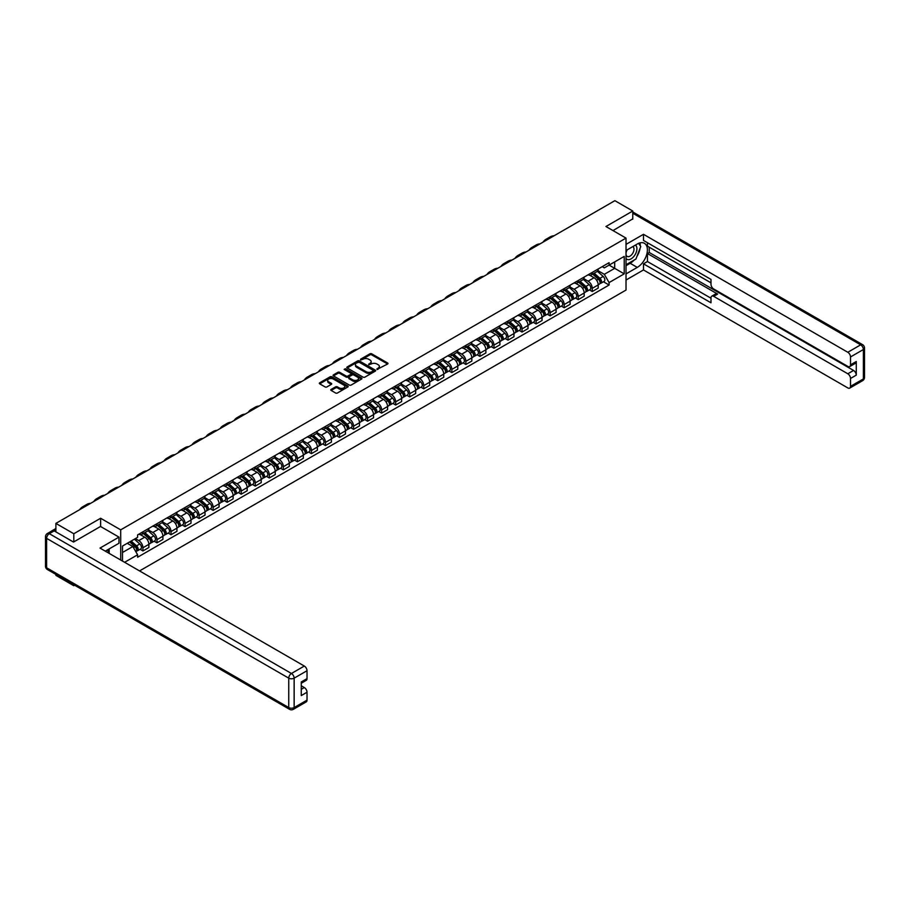 <?xml version="1.0" encoding="UTF-8"?>
<svg xmlns="http://www.w3.org/2000/svg" width="910" height="910" viewBox="0 0 910 910"><rect width="100%" height="100%" fill="white"/><g stroke="black" fill="none" stroke-linecap="round" stroke-linejoin="round"><path stroke-width="1.36" d="M376.99 369.437L387.614 364.011A1.251 0.717 0 0 0 387.614 362.999L371.701 353.808A1.251 0.717 0 0 0 369.938 353.808L360.553 359.234L360.553 359.95L362.999 359.245A4.004 2.309 0 0 1 368.664 359.245L369.983 360.007A4.004 2.309 0 0 1 371.155 361.645A4.004 2.309 0 0 1 369.983 363.272L368.766 364.694L371.223 363.989A4.004 2.309 0 0 1 376.876 363.989L378.196 364.751A4.004 2.309 0 0 1 379.368 366.389A4.004 2.309 0 0 1 378.196 368.015L376.99 369.437L376.99 368.721M331.149 389.412A1.251 0.717 0 0 0 331.149 390.435L335.619 393.018A1.251 0.717 0 0 0 337.382 393.018L347.802 386.989A1.251 0.717 0 0 0 347.802 385.976L331.9 376.797A1.251 0.717 0 0 0 330.137 376.797L319.706 382.814A1.251 0.717 0 0 0 319.706 383.827L325.098 386.943A1.251 0.717 0 0 0 326.872 386.943L331.331 384.361A1.251 0.717 0 0 0 331.331 383.349L328.658 381.802A3.344 1.934 0 0 1 327.68 380.437A3.344 1.934 0 0 1 329.738 378.651A3.344 1.934 0 0 1 333.378 379.072L343.855 385.123A3.344 1.934 0 0 1 344.833 386.488A3.344 1.934 0 0 1 342.774 388.263A3.344 1.934 0 0 1 339.123 387.853L337.382 386.841A1.251 0.717 0 0 0 335.619 386.841L331.149 389.412L331.149 390.435M120.7 529.847L100.623 518.256L73.801 533.738L55.885 523.398L614.864 200.678L632.768 211.018L605.946 226.51L626.023 238.101L120.7 529.847L120.7 560.037M363.09 377.149A1.251 0.717 0 0 0 364.864 377.149L375.284 371.132A1.251 0.717 0 0 0 375.284 370.108L359.382 360.929A1.251 0.717 0 0 0 357.619 360.929L347.188 366.946A1.251 0.717 0 0 0 347.188 367.97L363.09 377.149M344.492 369.619L361.532 379.072L351.123 385.078A1.251 0.717 0 0 1 349.349 385.078L333.447 375.898L337.917 373.339L337.917 372.304L333.447 374.875A1.251 0.717 0 0 0 333.447 375.898L333.447 374.875M337.917 373.339A1.251 0.717 0 0 1 339.68 373.339L339.68 372.304A1.251 0.717 0 0 0 337.917 372.304M339.68 372.304L346.13 376.023A1.251 0.717 0 0 0 347.893 376.023L350.851 374.317A1.251 0.717 0 0 0 350.851 373.293L344.139 369.426L345.379 368.709L361.543 378.037A1.251 0.717 0 0 1 361.543 379.06L361.543 378.037M73.801 584.766L73.801 585.71L55.885 575.37L55.885 574.426M139.56 570.923L626.023 290.062L626.023 238.101M73.801 585.71L74.62 585.232M73.801 533.738L73.801 541.894M55.885 523.398L55.885 531.872M52.177 530.746A2.548 1.467 -120 0 0 51.825 530.86A2.548 1.467 -120 0 0 51.551 531.11M632.768 219.185L632.768 211.018M592.262 272.397A5.858 3.378 60 0 1 591.056 275.025L596.994 271.589A5.858 3.378 -120 0 0 598.211 268.962M583.833 278.699L588.122 281.179A5.858 3.378 60 0 1 592.262 288.345L598.211 284.921A5.858 3.378 -120 0 0 594.071 277.743L589.816 275.298M598.211 284.921L598.211 288.095L592.262 291.518L589.418 289.88M591.056 275.025A5.858 3.378 60 0 1 588.167 274.763M592.262 288.345L592.262 291.518M578.225 280.507A5.858 3.378 60 0 1 577.008 283.135L582.957 279.7A5.858 3.378 -120 0 0 584.163 277.072M575.382 297.979L578.225 299.629L584.163 296.194L584.163 293.031A5.858 3.378 -120 0 0 580.023 285.854L575.768 283.397M577.008 283.135A5.858 3.378 60 0 1 574.13 282.862M569.797 286.809L574.085 289.289A5.858 3.378 60 0 1 578.225 296.455L578.225 299.629M564.189 288.606A5.858 3.378 60 0 1 562.971 291.234L568.909 287.81A5.858 3.378 -120 0 0 570.126 285.183M561.333 306.09L564.189 307.728L570.126 304.304L570.126 301.13A5.858 3.378 -120 0 0 565.986 293.964L561.732 291.507M562.971 291.234A5.858 3.378 60 0 1 560.094 290.973M555.748 294.92L560.048 297.388A5.858 3.378 60 0 1 564.189 304.566L564.189 307.728M550.14 296.717A5.858 3.378 60 0 1 548.935 299.345L554.872 295.909A5.858 3.378 -120 0 0 556.078 293.282M547.297 314.2L550.14 315.838L556.078 312.414L556.078 309.241A5.858 3.378 -120 0 0 551.938 302.075L547.695 299.617M548.935 299.345A5.858 3.378 60 0 1 546.045 299.083M541.712 303.019L546 305.498A5.858 3.378 60 0 1 550.14 312.676L550.14 315.838M536.104 304.827A5.858 3.378 60 0 1 534.887 307.455L540.824 304.02A5.858 3.378 -120 0 0 542.041 301.392M533.249 322.299L536.104 323.949L542.041 320.513L542.041 317.351A5.858 3.378 -120 0 0 537.901 310.173L533.647 307.716M534.887 307.455A5.858 3.378 60 0 1 532.009 307.182M527.663 311.129L531.963 313.609A5.858 3.378 60 0 1 536.104 320.775L536.104 323.949M522.056 312.926A5.858 3.378 60 0 1 520.85 315.554L526.788 312.13A5.858 3.378 -120 0 0 527.993 309.502M519.212 330.41L522.056 332.059L528.005 328.624L528.005 325.45A5.858 3.378 -120 0 0 523.864 318.284L519.61 315.827M520.85 315.554A5.858 3.378 60 0 1 517.961 315.292M513.627 319.239L517.915 321.708A5.858 3.378 60 0 1 522.056 328.885L522.056 332.059M508.019 321.037A5.858 3.378 60 0 1 506.802 323.664L512.74 320.24A5.858 3.378 -120 0 0 513.957 317.613M505.164 338.52L508.019 340.158L513.957 336.734L513.957 333.56A5.858 3.378 -120 0 0 509.816 326.394L505.562 323.937M506.802 323.664A5.858 3.378 60 0 1 503.924 323.403M499.59 327.338L503.878 329.818A5.858 3.378 60 0 1 508.019 336.996L508.019 340.158M493.971 329.147A5.858 3.378 60 0 1 492.765 331.775L498.703 328.339A5.858 3.378 -120 0 0 499.92 325.712M491.127 346.619L493.971 348.268L499.92 344.833L499.92 341.671A5.858 3.378 -120 0 0 495.779 334.493L491.525 332.036M492.765 331.775A5.858 3.378 60 0 1 489.876 331.513M485.542 335.449L489.83 337.928A5.858 3.378 60 0 1 493.971 345.095L493.971 348.268M479.934 337.246A5.858 3.378 60 0 1 478.717 339.885L484.666 336.45A5.858 3.378 -120 0 0 485.872 333.822M477.09 354.729L479.934 356.379L485.872 352.943L485.872 349.77A5.858 3.378 -120 0 0 481.731 342.604L477.477 340.147M478.717 339.885A5.858 3.378 60 0 1 475.839 339.612M471.505 343.559L475.793 346.039A5.858 3.378 60 0 1 479.934 353.205L479.934 356.379M465.886 345.356A5.858 3.378 60 0 1 464.68 347.984L470.618 344.56A5.858 3.378 -120 0 0 471.835 341.933M463.042 362.84L465.886 364.478L471.835 361.054L471.835 357.88A5.858 3.378 -120 0 0 467.695 350.714L463.44 348.257M464.68 347.984A5.858 3.378 60 0 1 461.791 347.722M457.457 351.658L461.745 354.138A5.858 3.378 60 0 1 465.886 361.315L465.886 364.478M451.849 353.467A5.858 3.378 60 0 1 450.632 356.094L456.581 352.659A5.858 3.378 -120 0 0 457.787 350.031M449.005 370.95L451.849 372.588L457.787 369.164L457.787 365.991A5.858 3.378 -120 0 0 453.646 358.813L449.392 356.367M450.632 356.094A5.858 3.378 60 0 1 447.754 355.833M443.42 359.768L447.709 362.248A5.858 3.378 60 0 1 451.849 369.414L451.849 372.588M437.812 361.577A5.858 3.378 60 0 1 436.595 364.205L442.533 360.769A5.858 3.378 -120 0 0 443.75 358.142M434.957 379.049L437.812 380.698L443.75 377.263L443.75 374.101A5.858 3.378 -120 0 0 439.61 366.923L435.355 364.466M436.595 364.205A5.858 3.378 60 0 1 433.717 363.932M429.372 367.879L433.672 370.359A5.858 3.378 60 0 1 437.812 377.525L437.812 380.698M423.764 369.676A5.858 3.378 60 0 1 422.558 372.304L428.496 368.88A5.858 3.378 -120 0 0 429.702 366.252M420.921 387.159L423.764 388.798L429.702 385.374L429.702 382.2A5.858 3.378 -120 0 0 425.561 375.034L421.319 372.577M422.558 372.304A5.858 3.378 60 0 1 419.669 372.042M415.335 375.989L419.624 378.458A5.858 3.378 60 0 1 423.764 385.635L423.764 388.798M409.727 377.786A5.858 3.378 60 0 1 408.51 380.414L414.448 376.979A5.858 3.378 -120 0 0 415.665 374.351M406.872 395.27L409.727 396.908L415.665 393.484L415.665 390.31A5.858 3.378 -120 0 0 411.525 383.133L407.271 380.687M408.51 380.414A5.858 3.378 60 0 1 405.632 380.152M401.299 384.088L405.587 386.568A5.858 3.378 60 0 1 409.727 393.734L409.727 396.908M395.679 385.897A5.858 3.378 60 0 1 394.474 388.524L400.411 385.089A5.858 3.378 -120 0 0 401.628 382.462M392.836 403.369L395.679 405.018L401.628 401.583L401.628 398.421A5.858 3.378 -120 0 0 397.488 391.243L393.234 388.786M394.474 388.524A5.858 3.378 60 0 1 391.584 388.251M387.25 392.199L391.539 394.678A5.858 3.378 60 0 1 395.679 401.845L395.679 405.018M381.643 393.996A5.858 3.378 60 0 1 380.425 396.623L386.363 393.2A5.858 3.378 -120 0 0 387.58 390.572M378.787 411.479L381.643 413.129L387.58 409.693L387.58 406.52A5.858 3.378 -120 0 0 383.44 399.353L379.186 396.897M380.425 396.623A5.858 3.378 60 0 1 377.548 396.362M373.214 400.309L377.502 402.777A5.858 3.378 60 0 1 381.643 409.955L381.643 413.129M367.595 402.106A5.858 3.378 60 0 1 366.389 404.734L372.326 401.31A5.858 3.378 -120 0 0 373.544 398.671M364.751 419.59L367.595 421.228L373.544 417.804L373.544 414.63A5.858 3.378 -120 0 0 369.403 407.464L365.149 405.007M366.389 404.734A5.858 3.378 60 0 1 363.5 404.472M359.166 408.408L363.454 410.888A5.858 3.378 60 0 1 367.595 418.065L367.595 421.228M353.558 410.217A5.858 3.378 60 0 1 352.341 412.844L358.29 409.409A5.858 3.378 -120 0 0 359.495 406.781M350.714 427.689L353.558 429.338L359.495 425.903L359.495 422.74A5.858 3.378 -120 0 0 355.355 415.563L351.101 413.106M352.341 412.844A5.858 3.378 60 0 1 349.463 412.583M345.129 416.518L349.417 418.998A5.858 3.378 60 0 1 353.558 426.164L353.558 429.338M339.51 418.316A5.858 3.378 60 0 1 338.304 420.943L344.242 417.519A5.858 3.378 -120 0 0 345.459 414.892M336.666 435.799L339.521 437.448L345.459 434.013L345.459 430.839A5.858 3.378 -120 0 0 341.318 423.673L337.064 421.216M338.304 420.943A5.858 3.378 60 0 1 335.415 420.682M331.081 424.629L335.38 427.108A5.858 3.378 60 0 1 339.521 434.275L339.521 437.448M325.473 426.426A5.858 3.378 60 0 1 324.256 429.054L330.205 425.63A5.858 3.378 -120 0 0 331.411 423.002M322.629 443.909L325.473 445.547L331.411 442.123L331.411 438.95A5.858 3.378 -120 0 0 327.27 431.784L323.027 429.327M324.256 429.054A5.858 3.378 60 0 1 321.378 428.792M317.044 432.728L321.332 435.207A5.858 3.378 60 0 1 325.473 442.385L325.473 445.547M311.436 434.536A5.858 3.378 60 0 1 310.219 437.164L316.157 433.729A5.858 3.378 -120 0 0 317.374 431.101M308.581 452.008L311.436 453.658L317.374 450.234L317.374 447.06A5.858 3.378 -120 0 0 313.233 439.883L308.979 437.437M310.219 437.164A5.858 3.378 60 0 1 307.341 436.902M302.996 440.838L307.296 443.318A5.858 3.378 60 0 1 311.436 450.484L311.436 453.658M297.388 442.647A5.858 3.378 60 0 1 296.182 445.274L302.12 441.839A5.858 3.378 -120 0 0 303.326 439.212M294.544 460.119L297.388 461.768L303.326 458.333L303.326 455.171A5.858 3.378 -120 0 0 299.185 447.993L294.942 445.536M296.182 445.274A5.858 3.378 60 0 1 293.293 445.001M288.959 448.948L293.248 451.428A5.858 3.378 60 0 1 297.388 458.594L297.388 461.768M283.351 450.746A5.858 3.378 60 0 1 282.134 453.373L288.072 449.95A5.858 3.378 -120 0 0 289.289 447.322M280.496 468.229L283.351 469.867L289.289 466.443L289.289 463.27A5.858 3.378 -120 0 0 285.149 456.103L280.894 453.646M282.134 453.373A5.858 3.378 60 0 1 279.256 453.112M274.922 457.059L279.211 459.527A5.858 3.378 60 0 1 283.351 466.705L283.351 469.867M269.303 458.856A5.858 3.378 60 0 1 268.097 461.484L274.035 458.048A5.858 3.378 -120 0 0 275.252 455.421M266.459 476.339L269.303 477.977L275.252 474.554L275.252 471.38A5.858 3.378 -120 0 0 271.112 464.202L266.857 461.757M268.097 461.484A5.858 3.378 60 0 1 265.208 461.222M260.874 465.158L265.163 467.638A5.858 3.378 60 0 1 269.303 474.804L269.303 477.977M255.266 466.966A5.858 3.378 60 0 1 254.049 469.594L259.998 466.159A5.858 3.378 -120 0 0 261.204 463.531M252.411 484.438L255.266 486.088L261.204 482.653L261.204 479.49A5.858 3.378 -120 0 0 257.064 472.313L252.809 469.856M254.049 469.594A5.858 3.378 60 0 1 251.171 469.321M246.837 473.268L251.126 475.748A5.858 3.378 60 0 1 255.266 482.914L255.266 486.088M241.218 475.065A5.858 3.378 60 0 1 240.012 477.693L245.95 474.269A5.858 3.378 -120 0 0 247.167 471.642M238.374 492.549L241.218 494.198L247.167 490.763L247.167 487.589A5.858 3.378 -120 0 0 243.027 480.423L238.773 477.966M240.012 477.693A5.858 3.378 60 0 1 237.123 477.432M232.789 481.379L237.078 483.847A5.858 3.378 60 0 1 241.218 491.025L241.218 494.198M227.181 483.176A5.858 3.378 60 0 1 225.964 485.803L231.913 482.38A5.858 3.378 -120 0 0 233.119 479.741M224.338 500.659L227.181 502.297L233.119 498.873L233.119 495.7A5.858 3.378 -120 0 0 228.979 488.534L224.725 486.076M225.964 485.803A5.858 3.378 60 0 1 223.087 485.542M218.753 489.478L223.041 491.957A5.858 3.378 60 0 1 227.181 499.135L227.181 502.297M213.145 491.286A5.858 3.378 60 0 1 211.928 493.914L217.865 490.479A5.858 3.378 -120 0 0 219.082 487.851M210.29 508.758L213.145 510.408L219.082 506.972L219.082 503.81A5.858 3.378 -120 0 0 214.942 496.632L210.688 494.175M211.928 493.914A5.858 3.378 60 0 1 209.05 493.652M204.704 497.588L209.004 500.068A5.858 3.378 60 0 1 213.145 507.234L213.145 510.408M199.097 499.385A5.858 3.378 60 0 1 197.88 502.013L203.829 498.589A5.858 3.378 -120 0 0 205.034 495.961M196.253 516.869L199.097 518.518L205.034 515.083L205.034 511.909A5.858 3.378 -120 0 0 200.894 504.743L196.651 502.286M197.88 502.013A5.858 3.378 60 0 1 195.002 501.751M190.668 505.698L194.956 508.167A5.858 3.378 60 0 1 199.097 515.344L199.097 518.518M185.06 507.496A5.858 3.378 60 0 1 183.843 510.123L189.78 506.699A5.858 3.378 -120 0 0 190.998 504.072M182.205 524.979L185.06 526.617L190.998 523.193L190.998 520.019A5.858 3.378 -120 0 0 186.857 512.853L182.603 510.396M183.843 510.123A5.858 3.378 60 0 1 180.965 509.862M176.62 513.797L180.919 516.277A5.858 3.378 60 0 1 185.06 523.455L185.06 526.617M171.012 515.606A5.858 3.378 60 0 1 169.806 518.234L175.744 514.798A5.858 3.378 -120 0 0 176.95 512.171M168.168 533.078L171.012 534.727L176.95 531.303L176.95 528.13A5.858 3.378 -120 0 0 172.809 520.952L168.566 518.507M169.806 518.234A5.858 3.378 60 0 1 166.917 517.972M162.583 521.908L166.871 524.387A5.858 3.378 60 0 1 171.012 531.554L171.012 534.727M156.975 523.705A5.858 3.378 60 0 1 155.758 526.344L161.696 522.909A5.858 3.378 -120 0 0 162.913 520.281M154.12 541.188L156.975 542.838L162.913 539.402L162.913 536.24A5.858 3.378 -120 0 0 158.772 529.063L154.518 526.606M155.758 526.344A5.858 3.378 60 0 1 152.88 526.071M148.546 530.018L152.835 532.498A5.858 3.378 60 0 1 156.975 539.664L156.975 542.838M142.927 531.815A5.858 3.378 60 0 1 141.721 534.443L147.659 531.019A5.858 3.378 -120 0 0 148.876 528.391M140.083 549.299L142.927 550.937L148.876 547.513L148.876 544.339A5.858 3.378 -120 0 0 144.736 537.173L140.481 534.716M141.721 534.443A5.858 3.378 60 0 1 138.832 534.181M135.374 538.629L138.786 540.597A5.858 3.378 60 0 1 142.927 547.774L142.927 550.937M602.215 266.653L604.331 267.87L624.226 256.392L614.682 261.898L614.682 268.348L604.331 274.32L597.881 270.589M122.497 561.072L122.497 546.057L137.615 537.321L137.615 534.887L609.097 262.683L609.097 265.117L624.226 273.853L609.097 282.578L604.331 274.32M624.226 256.392L624.226 273.853M122.497 552.495L132.849 546.523L137.615 554.793L137.615 557.227L609.097 285.023L609.097 282.578M137.615 554.793L124.613 562.3M100.623 518.256L100.623 526.515M132.849 546.523L127.263 543.304M603.455 281.77L609.097 285.023M377.332 369.562L378.196 369.062A4.004 2.309 0 0 0 379.368 367.424L379.368 366.389M371.155 361.645L371.155 362.68A4.004 2.309 0 0 1 369.983 364.318L369.119 364.808M387.614 362.999L387.614 364.011L371.701 354.854A1.251 0.717 0 0 0 369.938 354.854L360.906 360.064M375.273 371.143L359.382 361.964A1.251 0.717 0 0 0 357.619 361.964L347.211 367.981M373.077 370.973L373.077 370.268L359.12 362.203L356.595 362.942A4.004 2.309 0 0 0 355.423 364.58A4.004 2.309 0 0 0 356.595 366.207L366.138 371.712A4.004 2.309 0 0 0 371.792 371.712L373.077 370.973L373.077 372.019L373.077 371.303M355.423 364.58L355.423 365.615A4.004 2.309 0 0 0 356.595 367.242L356.595 366.207M373.077 372.019L371.792 372.759A4.004 2.309 0 0 1 366.138 372.759L356.595 367.242M339.68 373.339L346.13 377.07A1.251 0.717 0 0 0 347.893 377.07L350.851 375.352A1.251 0.717 0 0 0 351.226 374.852L351.226 373.805M352.818 379.891A3.344 1.934 0 0 0 356.458 380.312A3.344 1.934 0 0 0 358.529 378.526A3.344 1.934 0 0 0 357.55 377.161L353.865 375.034A1.251 0.717 0 0 0 352.09 375.034L349.133 376.74A1.251 0.717 0 0 0 349.133 377.764L352.818 379.891L352.818 380.926A3.344 1.934 0 0 0 356.458 381.347A3.344 1.934 0 0 0 358.529 379.561L358.529 378.526M348.769 377.252L348.769 378.287A1.251 0.717 0 0 0 349.133 378.799L349.133 377.764M352.818 380.926L349.133 378.799M344.833 386.488L344.833 387.524A3.344 1.934 0 0 1 342.774 389.309A3.344 1.934 0 0 1 339.123 388.888L337.382 387.876A1.251 0.717 0 0 0 335.619 387.876L331.172 390.447M327.68 380.437L327.68 381.483A3.344 1.934 0 0 0 328.658 382.848L328.658 381.802M331.308 384.373L328.658 382.848M347.802 385.976L347.802 386.989L331.9 377.832A1.251 0.717 0 0 0 330.137 377.832L319.728 383.838M592.672 274.092L598.393 279.199A3.185 1.843 60 0 1 599.394 284.113L598.211 284.796M592.819 274.228L595.515 275.775M593.252 273.751L599.622 279.438A1.524 0.887 60 0 1 600.099 281.804A1.524 0.887 60 0 1 599.963 281.85M594.207 273.205L599.929 278.312A3.185 1.843 60 0 1 600.93 283.238A3.185 1.843 60 0 1 599.963 283.34M597.392 271.294L603.171 276.435A3.185 1.843 60 0 1 604.16 281.361L600.93 283.238M554.076 235.77A24.57 14.185 -120 0 0 550.14 236.907L546 239.296A24.57 14.185 -120 0 0 543.054 242.14M549.936 238.158A24.57 14.185 -120 0 0 546 239.296M578.635 282.191L584.356 287.298A3.185 1.843 60 0 1 585.357 292.224L584.163 292.906M578.783 282.327L581.479 283.886M579.204 281.861L585.574 287.549A1.524 0.887 60 0 1 586.051 289.903A1.524 0.887 60 0 1 585.915 289.96M580.159 281.315L585.881 286.423A3.185 1.843 60 0 1 586.882 291.337A3.185 1.843 60 0 1 585.926 291.439M583.356 279.393L589.123 284.546A3.185 1.843 60 0 1 590.124 289.471L586.882 291.337M564.587 290.301L570.308 295.409A3.185 1.843 60 0 1 571.309 300.334L570.126 301.017M564.746 290.438L567.43 291.996M565.167 289.971L571.537 295.648A1.524 0.887 60 0 1 572.015 298.014A1.524 0.887 60 0 1 571.878 298.071M566.122 289.414L571.844 294.522A3.185 1.843 60 0 1 572.845 299.447A3.185 1.843 60 0 1 571.878 299.549M569.307 287.503L575.086 292.656A3.185 1.843 60 0 1 576.087 297.57L572.845 299.447M626.023 250.512L637.273 244.017A14.321 8.27 120 0 1 644.428 243.311A14.321 8.27 120 0 1 646.623 254.789A14.321 8.27 120 0 1 637.273 267.404L626.023 273.899M626.023 280.03L643.484 269.952L643.484 263.82L710.994 302.791L710.994 297.911A3.822 2.207 -120 0 1 711.779 296.159A3.822 2.207 -120 0 1 713.69 296.353L847.813 373.783L853.569 370.461A3.822 2.207 60 0 1 856.276 375.136L856.276 361.52A3.822 2.207 60 0 1 855.48 363.272L849.724 366.593A3.822 2.207 -120 0 0 850.509 364.842L850.509 356.947A3.822 2.207 -120 0 0 847.813 352.272L860.678 344.833L632.768 213.258M649.24 247.19L649.24 252.491L647.442 253.526L647.442 261.534L643.484 263.82M647.442 242.72L647.442 246.155L710.994 282.839M849.724 366.593A3.822 2.207 -120 0 1 847.813 366.4L713.69 288.97A3.822 2.207 -120 0 1 710.994 284.295L710.994 279.415L643.484 240.433L643.484 234.302L847.813 352.272M626.023 244.38L643.484 234.302M643.484 269.952L847.813 387.922A3.822 2.207 -120 0 0 849.724 388.104A3.822 2.207 -120 0 0 850.509 386.363L850.509 378.458A3.822 2.207 -120 0 0 847.813 373.783M632.768 218.866L613.01 230.583M647.442 253.526L717.649 294.066L713.69 296.353M649.24 252.491L853.569 370.461M647.442 261.534L710.994 298.218M711.779 296.159L715.749 293.873A3.822 2.207 60 0 1 717.649 294.066M626.023 265.697L630.164 263.297A14.321 8.27 120 0 0 634.134 260.078M636.977 256.324A14.321 8.27 120 0 0 640.06 248.385M640.287 245.814A14.321 8.27 120 0 0 639.935 242.89M54.179 530.883L49.322 533.692A3.822 2.207 -120 0 0 47.411 533.499L52.268 530.689A3.822 2.207 60 0 1 54.179 530.883L73.528 542.053L100.532 526.469L118.982 537.116L118.982 543.247L106.208 550.63A14.321 8.27 120 0 0 105.344 551.176M118.982 537.116L99.998 548.082L304.315 666.052A3.822 2.207 60 0 1 307.023 670.727L307.023 678.621A3.822 2.207 60 0 1 306.226 680.373L301.255 683.239M109.177 552.359L109.177 548.912M301.255 689.336L304.315 687.562A3.822 2.207 60 0 1 307.023 692.237L307.023 700.143A3.822 2.207 60 0 1 306.226 701.894L293.361 709.322A3.822 2.207 -120 0 0 294.146 707.57L307.023 700.143M307.023 678.621L301.255 681.954L301.255 695.57L307.023 692.237M304.315 687.562L301.255 685.799M626.023 258.463A8.27 4.777 120 0 0 632.598 257.757A8.27 4.777 120 0 0 636.909 248.749A8.27 4.777 120 0 0 635.408 245.097M626.717 250.113A8.27 4.777 120 0 0 626.023 251.604M626.023 254.379A5.665 3.276 120 0 0 627.161 256.415A5.665 3.276 120 0 0 631.529 254.902A5.665 3.276 120 0 0 633.997 249.203A5.665 3.276 120 0 0 632.825 246.61A5.665 3.276 120 0 0 632.814 246.599M627.183 249.852A5.665 3.276 120 0 0 626.023 253.242M638.57 243.368L640.777 246.519L635.919 259.043L626.205 264.651M107.448 549.913L109.53 553.587M540.039 243.88A24.57 14.185 -120 0 0 536.104 245.017L531.963 247.406A24.57 14.185 -120 0 0 529.017 250.239M535.899 246.269A24.57 14.185 -120 0 0 531.963 247.406M525.991 251.99A24.57 14.185 -120 0 0 522.056 253.117L517.915 255.505A24.57 14.185 -120 0 0 514.969 258.349M521.851 254.379A24.57 14.185 -120 0 0 517.915 255.505M550.55 298.412L556.272 303.519A3.185 1.843 60 0 1 557.273 308.433L556.078 309.127M550.698 298.548L553.394 300.095M551.13 298.082L557.489 303.758A1.524 0.887 60 0 1 557.966 306.124A1.524 0.887 60 0 1 557.83 306.181M552.074 297.524L557.796 302.632A3.185 1.843 60 0 1 558.797 307.557A3.185 1.843 60 0 1 557.841 307.66M555.271 295.613L561.038 300.766A3.185 1.843 60 0 1 562.039 305.68L558.797 307.557M536.502 306.522L542.223 311.618A3.185 1.843 60 0 1 543.225 316.543L542.041 317.226M536.661 306.647L539.346 308.206M537.082 306.181L543.452 311.868A1.524 0.887 60 0 1 543.93 314.223A1.524 0.887 60 0 1 543.793 314.28M538.038 305.635L543.759 310.742A3.185 1.843 60 0 1 544.76 315.656A3.185 1.843 60 0 1 543.793 315.759M541.222 303.712L547.001 308.865A3.185 1.843 60 0 1 548.002 313.791L544.76 315.656M522.465 314.621L528.187 319.728A3.185 1.843 60 0 1 529.188 324.654L527.993 325.336M522.613 314.758L525.309 316.316M523.045 314.291L529.404 319.967A1.524 0.887 60 0 1 529.893 322.333A1.524 0.887 60 0 1 529.745 322.39M523.989 313.745L529.711 318.841A3.185 1.843 60 0 1 530.712 323.767A3.185 1.843 60 0 1 529.756 323.869M527.186 311.823L532.953 316.976A3.185 1.843 60 0 1 533.954 321.901L530.712 323.767M511.955 260.089A24.57 14.185 -120 0 0 508.019 261.227L503.878 263.616A24.57 14.185 -120 0 0 500.932 266.459M507.814 262.478A24.57 14.185 -120 0 0 503.878 263.616M497.918 268.2A24.57 14.185 -120 0 0 493.982 269.337L489.842 271.726A24.57 14.185 -120 0 0 486.884 274.57M493.777 270.589A24.57 14.185 -120 0 0 489.842 271.726M483.87 276.31A24.57 14.185 -120 0 0 479.934 277.436L475.793 279.836A24.57 14.185 -120 0 0 472.847 282.669M479.729 278.699A24.57 14.185 -120 0 0 475.793 279.836M508.428 322.732L514.15 327.839A3.185 1.843 60 0 1 515.14 332.753L513.957 333.447M508.576 322.868L511.272 324.426M508.997 322.402L515.367 328.078A1.524 0.887 60 0 1 515.845 330.444A1.524 0.887 60 0 1 515.708 330.501M509.953 321.844L515.674 326.952A3.185 1.843 60 0 1 516.675 331.877A3.185 1.843 60 0 1 515.708 331.979M513.149 319.933L518.916 325.086A3.185 1.843 60 0 1 519.917 330L516.675 331.877M469.833 284.409A24.57 14.185 -120 0 0 465.897 285.547L461.757 287.935A24.57 14.185 -120 0 0 458.799 290.779M465.692 286.798A24.57 14.185 -120 0 0 461.757 287.935M494.38 330.842L500.102 335.938A3.185 1.843 60 0 1 501.103 340.863L499.92 341.546M494.528 330.978L497.224 332.525M494.96 330.501L501.33 336.188A1.524 0.887 60 0 1 501.808 338.543A1.524 0.887 60 0 1 501.66 338.6M495.916 329.955L501.637 335.062A3.185 1.843 60 0 1 502.627 339.976A3.185 1.843 60 0 1 501.672 340.078M499.101 328.044L504.868 333.185A3.185 1.843 60 0 1 505.869 338.111L502.627 339.976M455.785 292.519A24.57 14.185 -120 0 0 451.849 293.657L447.709 296.046A24.57 14.185 -120 0 0 444.762 298.889M451.644 294.908A24.57 14.185 -120 0 0 447.709 296.046M480.343 338.941L486.065 344.048A3.185 1.843 60 0 1 487.055 348.974L485.872 349.656M480.491 339.077L483.187 340.636M480.912 338.611L487.282 344.287A1.524 0.887 60 0 1 487.76 346.653A1.524 0.887 60 0 1 487.623 346.71M481.868 338.065L487.589 343.172A3.185 1.843 60 0 1 488.59 348.086A3.185 1.843 60 0 1 487.623 348.189M485.064 336.143L490.831 341.296A3.185 1.843 60 0 1 491.832 346.221L488.59 348.086M441.748 300.63A24.57 14.185 -120 0 0 437.812 301.756L433.672 304.156A24.57 14.185 -120 0 0 430.714 306.988M437.608 303.019A24.57 14.185 -120 0 0 433.672 304.156M466.295 347.051L472.017 352.159A3.185 1.843 60 0 1 473.018 357.084L471.835 357.766M466.443 347.188L469.139 348.746M466.875 346.721L473.245 352.397A1.524 0.887 60 0 1 473.723 354.763A1.524 0.887 60 0 1 473.587 354.82M467.831 346.164L473.553 351.271A3.185 1.843 60 0 1 474.554 356.197A3.185 1.843 60 0 1 473.587 356.299M471.016 344.253L476.795 349.406A3.185 1.843 60 0 1 477.784 354.32L474.554 356.197M427.7 308.729A24.57 14.185 -120 0 0 423.764 309.866L419.624 312.255A24.57 14.185 -120 0 0 416.678 315.099M423.56 311.129A24.57 14.185 -120 0 0 419.624 312.255M452.259 355.162L457.98 360.269A3.185 1.843 60 0 1 458.981 365.183L457.787 365.865M452.406 355.298L455.102 356.845M452.827 354.82L459.197 360.508A1.524 0.887 60 0 1 459.675 362.874A1.524 0.887 60 0 1 459.539 362.919M453.783 354.274L459.504 359.382A3.185 1.843 60 0 1 460.505 364.307A3.185 1.843 60 0 1 459.55 364.409M456.979 352.363L462.746 357.505A3.185 1.843 60 0 1 463.747 362.43L460.505 364.307M413.663 316.839A24.57 14.185 -120 0 0 409.727 317.977L405.587 320.365A24.57 14.185 -120 0 0 402.641 323.209M409.523 319.228A24.57 14.185 -120 0 0 405.587 320.365M438.21 363.261L443.932 368.368A3.185 1.843 60 0 1 444.933 373.293L443.75 373.976M438.37 363.397L441.054 364.955M438.791 362.931L445.161 368.618A1.524 0.887 60 0 1 445.638 370.973A1.524 0.887 60 0 1 445.502 371.03M439.746 362.385L445.468 367.492A3.185 1.843 60 0 1 446.469 372.406A3.185 1.843 60 0 1 445.502 372.509M442.931 360.462L448.71 365.615A3.185 1.843 60 0 1 449.711 370.541L446.469 372.406M399.615 324.95A24.57 14.185 -120 0 0 395.691 326.087L391.55 328.476A24.57 14.185 -120 0 0 388.593 331.308M395.475 327.338A24.57 14.185 -120 0 0 391.55 328.476M424.174 371.371L429.895 376.478A3.185 1.843 60 0 1 430.896 381.404L429.702 382.086M424.322 371.507L427.017 373.066M424.754 371.041L431.113 376.717A1.524 0.887 60 0 1 431.59 379.083A1.524 0.887 60 0 1 431.454 379.14M425.698 370.484L431.42 375.591A3.185 1.843 60 0 1 432.421 380.516A3.185 1.843 60 0 1 431.465 380.619M428.894 368.573L434.661 373.726A3.185 1.843 60 0 1 435.662 378.64L432.421 380.516M385.578 333.049A24.57 14.185 -120 0 0 381.643 334.186L377.502 336.575A24.57 14.185 -120 0 0 374.556 339.419M381.438 335.449A24.57 14.185 -120 0 0 377.502 336.575M410.126 379.481L415.847 384.589A3.185 1.843 60 0 1 416.848 389.503L415.665 390.197M410.285 379.618L412.981 381.165M410.706 379.151L417.076 384.828A1.524 0.887 60 0 1 417.553 387.194A1.524 0.887 60 0 1 417.417 387.25M411.661 378.594L417.383 383.701A3.185 1.843 60 0 1 418.384 388.627A3.185 1.843 60 0 1 417.417 388.729M414.846 376.683L420.625 381.836A3.185 1.843 60 0 1 421.626 386.75L418.384 388.627M371.542 341.159A24.57 14.185 -120 0 0 367.606 342.296L363.465 344.685A24.57 14.185 -120 0 0 360.508 347.529M367.401 343.548A24.57 14.185 -120 0 0 363.465 344.685M396.089 387.592L401.81 392.688A3.185 1.843 60 0 1 402.811 397.613L401.617 398.296M396.237 387.717L398.933 389.275M396.669 387.25L403.028 392.938A1.524 0.887 60 0 1 403.517 395.293A1.524 0.887 60 0 1 403.369 395.349M397.613 386.704L403.346 391.812A3.185 1.843 60 0 1 404.336 396.726A3.185 1.843 60 0 1 403.38 396.828M400.81 384.782L406.577 389.935A3.185 1.843 60 0 1 407.578 394.86L404.336 396.726M357.493 349.269A24.57 14.185 -120 0 0 353.558 350.407L349.417 352.796A24.57 14.185 -120 0 0 346.471 355.639M353.353 351.658A24.57 14.185 -120 0 0 349.417 352.796M382.052 395.691L387.774 400.798A3.185 1.843 60 0 1 388.763 405.724L387.58 406.406M382.2 395.827L384.896 397.386M382.621 395.361L388.991 401.037A1.524 0.887 60 0 1 389.469 403.403A1.524 0.887 60 0 1 389.332 403.46M383.576 394.815L389.298 399.911A3.185 1.843 60 0 1 390.299 404.836A3.185 1.843 60 0 1 389.332 404.939M386.773 392.892L392.54 398.045A3.185 1.843 60 0 1 393.541 402.971L390.299 404.836M343.457 357.38A24.57 14.185 -120 0 0 339.521 358.506L335.38 360.906A24.57 14.185 -120 0 0 332.423 363.738M339.316 359.768A24.57 14.185 -120 0 0 335.38 360.906M368.004 403.801L373.726 408.909A3.185 1.843 60 0 1 374.727 413.822L373.544 414.516M368.152 403.938L370.848 405.496M368.584 403.471L374.954 409.147A1.524 0.887 60 0 1 375.432 411.513A1.524 0.887 60 0 1 375.284 411.57M369.54 402.914L375.261 408.021A3.185 1.843 60 0 1 376.251 412.947A3.185 1.843 60 0 1 375.295 413.049M372.725 401.003L378.503 406.156A3.185 1.843 60 0 1 379.493 411.07L376.251 412.947M329.409 365.479A24.57 14.185 -120 0 0 325.473 366.616L321.332 369.005A24.57 14.185 -120 0 0 318.386 371.849M325.268 367.867A24.57 14.185 -120 0 0 321.332 369.005M353.967 411.911L359.689 417.007A3.185 1.843 60 0 1 360.678 421.933L359.495 422.615M354.115 412.048L356.811 413.595M354.536 411.57L360.906 417.258A1.524 0.887 60 0 1 361.384 419.612A1.524 0.887 60 0 1 361.247 419.669M355.491 411.024L361.213 416.132A3.185 1.843 60 0 1 362.214 421.046A3.185 1.843 60 0 1 361.259 421.148M358.688 409.113L364.455 414.255A3.185 1.843 60 0 1 365.456 419.18L362.214 421.046M315.372 373.589A24.57 14.185 -120 0 0 311.436 374.727L307.296 377.115A24.57 14.185 -120 0 0 304.338 379.959M311.231 375.978A24.57 14.185 -120 0 0 307.296 377.115M339.919 420.01L345.641 425.118A3.185 1.843 60 0 1 346.642 430.043L345.459 430.726M340.078 420.147L342.763 421.705M340.499 419.681L346.869 425.357A1.524 0.887 60 0 1 347.347 427.723A1.524 0.887 60 0 1 347.211 427.78M341.455 419.135L347.176 424.242A3.185 1.843 60 0 1 348.177 429.156A3.185 1.843 60 0 1 347.211 429.258M344.64 417.212L350.418 422.365A3.185 1.843 60 0 1 351.408 427.29L348.177 429.156M301.324 381.7A24.57 14.185 -120 0 0 297.388 382.826L293.248 385.226A24.57 14.185 -120 0 0 290.301 388.058M297.183 384.088A24.57 14.185 -120 0 0 293.248 385.226M325.882 428.121L331.604 433.228A3.185 1.843 60 0 1 332.605 438.142L331.411 438.836M326.03 428.257L328.726 429.816M326.462 427.791L332.821 433.467A1.524 0.887 60 0 1 333.299 435.833A1.524 0.887 60 0 1 333.162 435.89M327.407 427.234L333.128 432.341A3.185 1.843 60 0 1 334.129 437.266A3.185 1.843 60 0 1 333.174 437.369M330.603 425.323L336.37 430.475A3.185 1.843 60 0 1 337.371 435.389L334.129 437.266M287.287 389.798A24.57 14.185 -120 0 0 283.351 390.936L279.211 393.325A24.57 14.185 -120 0 0 276.265 396.168M283.146 392.199A24.57 14.185 -120 0 0 279.211 393.325M311.834 436.231L317.556 441.339A3.185 1.843 60 0 1 318.557 446.253L317.374 446.935M311.993 436.368L314.678 437.915M312.414 435.89L318.784 441.577A1.524 0.887 60 0 1 319.262 443.943A1.524 0.887 60 0 1 319.126 443.989M313.37 435.344L319.091 440.451A3.185 1.843 60 0 1 320.092 445.377A3.185 1.843 60 0 1 319.126 445.479M316.555 433.433L322.333 438.575A3.185 1.843 60 0 1 323.334 443.5L320.092 445.377M273.25 397.909A24.57 14.185 -120 0 0 269.314 399.046L265.174 401.435A24.57 14.185 -120 0 0 262.216 404.279M269.11 400.298A24.57 14.185 -120 0 0 265.174 401.435M297.798 444.33L303.519 449.438A3.185 1.843 60 0 1 304.52 454.363L303.326 455.046M297.945 444.467L300.641 446.025M298.378 444L304.736 449.688A1.524 0.887 60 0 1 305.225 452.042A1.524 0.887 60 0 1 305.077 452.099M299.322 443.454L305.043 448.562A3.185 1.843 60 0 1 306.044 453.476A3.185 1.843 60 0 1 305.089 453.578M302.518 441.532L308.285 446.685A3.185 1.843 60 0 1 309.286 451.61L306.044 453.476M259.202 406.019A24.57 14.185 -120 0 0 255.266 407.157L251.126 409.546A24.57 14.185 -120 0 0 248.18 412.378M255.062 408.408A24.57 14.185 -120 0 0 251.126 409.546M283.749 452.441L289.471 457.548A3.185 1.843 60 0 1 290.472 462.473L289.289 463.156M283.909 452.577L286.604 454.135M284.329 452.111L290.7 457.787A1.524 0.887 60 0 1 291.177 460.153A1.524 0.887 60 0 1 291.041 460.21M285.285 451.553L291.007 456.661A3.185 1.843 60 0 1 292.008 461.586A3.185 1.843 60 0 1 291.041 461.688M288.47 449.642L294.248 454.795A3.185 1.843 60 0 1 295.25 459.709L292.008 461.586M245.165 414.118A24.57 14.185 -120 0 0 241.23 415.256L237.089 417.644A24.57 14.185 -120 0 0 234.132 420.488M241.025 416.518A24.57 14.185 -120 0 0 237.089 417.644M269.713 460.551L275.434 465.658A3.185 1.843 60 0 1 276.435 470.572L275.241 471.266M269.861 460.688L272.556 462.235M270.293 460.221L276.651 465.897A1.524 0.887 60 0 1 277.14 468.263A1.524 0.887 60 0 1 276.993 468.309M271.248 459.664L276.97 464.771A3.185 1.843 60 0 1 277.959 469.697A3.185 1.843 60 0 1 277.004 469.799M274.433 457.753L280.2 462.906A3.185 1.843 60 0 1 281.201 467.82L277.959 469.697M231.117 422.229A24.57 14.185 -120 0 0 227.181 423.366L223.041 425.755A24.57 14.185 -120 0 0 220.095 428.599M226.977 424.617A24.57 14.185 -120 0 0 223.041 425.755M255.676 468.661L261.397 473.757A3.185 1.843 60 0 1 262.387 478.683L261.204 479.365M255.824 468.786L258.52 470.345M256.245 468.32L262.615 474.008A1.524 0.887 60 0 1 263.092 476.362A1.524 0.887 60 0 1 262.956 476.419M257.2 467.774L262.922 472.882A3.185 1.843 60 0 1 263.923 477.796A3.185 1.843 60 0 1 262.956 477.898M260.397 465.852L266.164 471.005A3.185 1.843 60 0 1 267.165 475.93L263.923 477.796M217.081 430.339A24.57 14.185 -120 0 0 213.145 431.476L209.004 433.865A24.57 14.185 -120 0 0 206.047 436.709M212.94 432.728A24.57 14.185 -120 0 0 209.004 433.865M241.628 476.76L247.349 481.868A3.185 1.843 60 0 1 248.35 486.793L247.167 487.476M241.776 476.897L244.471 478.455M242.208 476.43L248.578 482.107A1.524 0.887 60 0 1 249.056 484.473A1.524 0.887 60 0 1 248.919 484.529M243.163 475.885L248.885 480.98A3.185 1.843 60 0 1 249.875 485.906A3.185 1.843 60 0 1 248.919 486.008M246.348 473.962L252.127 479.115A3.185 1.843 60 0 1 253.117 484.04L249.875 485.906M203.032 438.449A24.57 14.185 -120 0 0 199.097 439.575L194.956 441.964A24.57 14.185 -120 0 0 192.01 444.808M198.892 440.838A24.57 14.185 -120 0 0 194.956 441.964M227.591 484.871L233.313 489.978A3.185 1.843 60 0 1 234.314 494.892L233.119 495.586M227.739 485.007L230.435 486.554M228.16 484.541L234.53 490.217A1.524 0.887 60 0 1 235.007 492.583A1.524 0.887 60 0 1 234.871 492.64M229.115 483.983L234.837 489.091A3.185 1.843 60 0 1 235.838 494.016A3.185 1.843 60 0 1 234.882 494.119M232.312 482.072L238.079 487.225A3.185 1.843 60 0 1 239.08 492.139L235.838 494.016M188.996 446.548A24.57 14.185 -120 0 0 185.06 447.686L180.919 450.075A24.57 14.185 -120 0 0 177.962 452.918M184.855 448.937A24.57 14.185 -120 0 0 180.919 450.075M213.543 492.981L219.264 498.077A3.185 1.843 60 0 1 220.265 503.002L219.082 503.685M213.702 493.106L216.387 494.665M214.123 492.64L220.493 498.327A1.524 0.887 60 0 1 220.971 500.682A1.524 0.887 60 0 1 220.834 500.739M215.079 492.094L220.8 497.201A3.185 1.843 60 0 1 221.801 502.115A3.185 1.843 60 0 1 220.834 502.218M218.263 490.183L224.042 495.324A3.185 1.843 60 0 1 225.032 500.25L221.801 502.115M174.948 454.659A24.57 14.185 -120 0 0 171.012 455.796L166.871 458.185A24.57 14.185 -120 0 0 163.925 461.029M170.807 457.048A24.57 14.185 -120 0 0 166.871 458.185M199.506 501.08L205.228 506.188A3.185 1.843 60 0 1 206.229 511.113L205.034 511.795M199.654 501.217L202.35 502.775M200.086 500.75L206.445 506.426A1.524 0.887 60 0 1 206.923 508.792A1.524 0.887 60 0 1 206.786 508.849M201.03 500.204L206.752 505.3A3.185 1.843 60 0 1 207.753 510.226A3.185 1.843 60 0 1 206.798 510.328M204.227 498.282L209.994 503.435A3.185 1.843 60 0 1 210.995 508.36L207.753 510.226M160.911 462.769A24.57 14.185 -120 0 0 156.975 463.895L152.835 466.295A24.57 14.185 -120 0 0 149.888 469.128M156.77 465.158A24.57 14.185 -120 0 0 152.835 466.295M185.458 509.19L191.18 514.298A3.185 1.843 60 0 1 192.181 519.212L190.998 519.906M185.617 509.327L188.302 510.885M186.038 508.861L192.408 514.537A1.524 0.887 60 0 1 192.886 516.903A1.524 0.887 60 0 1 192.749 516.96M186.994 508.303L192.715 513.411A3.185 1.843 60 0 1 193.716 518.336A3.185 1.843 60 0 1 192.749 518.438M190.179 506.392L195.957 511.545A3.185 1.843 60 0 1 196.958 516.459L193.716 518.336M146.874 470.868A24.57 14.185 -120 0 0 142.938 472.006L138.798 474.394A24.57 14.185 -120 0 0 135.84 477.238M142.733 473.268A24.57 14.185 -120 0 0 138.798 474.394M171.421 517.301L177.143 522.408A3.185 1.843 60 0 1 178.144 527.322L176.95 528.005M171.569 517.437L174.265 518.984M172.001 516.96L178.36 522.647A1.524 0.887 60 0 1 178.849 525.013A1.524 0.887 60 0 1 178.701 525.059M172.945 516.414L178.667 521.521A3.185 1.843 60 0 1 179.668 526.446A3.185 1.843 60 0 1 178.713 526.537M176.142 514.503L181.909 519.644A3.185 1.843 60 0 1 182.91 524.57L179.668 526.446M132.826 478.978A24.57 14.185 -120 0 0 128.89 480.116L124.75 482.505A24.57 14.185 -120 0 0 121.803 485.349M128.685 481.367A24.57 14.185 -120 0 0 124.75 482.505M157.373 525.4L163.095 530.507A3.185 1.843 60 0 1 164.096 535.433L162.913 536.115M157.532 525.536L160.228 527.095M157.953 525.07L164.323 530.758A1.524 0.887 60 0 1 164.801 533.112A1.524 0.887 60 0 1 164.664 533.169M158.909 524.524L164.63 529.631A3.185 1.843 60 0 1 165.631 534.545A3.185 1.843 60 0 1 164.664 534.648M162.094 522.602L167.872 527.755A3.185 1.843 60 0 1 168.873 532.68L165.631 534.545M118.789 487.089A24.57 14.185 -120 0 0 114.853 488.226L110.713 490.615A24.57 14.185 -120 0 0 107.755 493.447M114.649 489.478A24.57 14.185 -120 0 0 110.713 490.615M143.336 533.51L149.058 538.618A3.185 1.843 60 0 1 150.059 543.543L148.865 544.226M143.484 533.647L146.18 535.205M143.916 533.18L150.275 538.856A1.524 0.887 60 0 1 150.764 541.222A1.524 0.887 60 0 1 150.616 541.279M144.872 532.623L150.594 537.73A3.185 1.843 60 0 1 151.583 542.656A3.185 1.843 60 0 1 150.628 542.758M148.057 530.712L153.824 535.865A3.185 1.843 60 0 1 154.825 540.779L151.583 542.656M104.741 495.188A24.57 14.185 -120 0 0 100.805 496.325L96.665 498.714A24.57 14.185 -120 0 0 93.719 501.558M100.6 497.588A24.57 14.185 -120 0 0 96.665 498.714M129.641 541.928L135.021 546.728A3.185 1.843 60 0 1 136.011 551.642L135.863 551.733M129.698 541.894L132.143 543.304M130.221 541.598L136.238 546.967A1.524 0.887 60 0 1 136.716 549.333A1.524 0.887 60 0 1 136.58 549.378M131.176 541.052L136.546 545.841A3.185 1.843 60 0 1 137.547 550.766A3.185 1.843 60 0 1 136.58 550.868M134.418 539.175L139.787 543.975A3.185 1.843 60 0 1 140.788 548.889L137.547 550.766M90.704 503.298A24.57 14.185 -120 0 0 86.769 504.436L82.628 506.825A24.57 14.185 -120 0 0 79.671 509.668M86.564 505.687A24.57 14.185 -120 0 0 82.628 506.825M156.975 539.664L162.913 536.24M171.012 531.554L176.95 528.13M185.06 523.455L190.998 520.019M199.097 515.344L205.034 511.909M213.145 507.234L219.082 503.81M227.181 499.135L233.119 495.7M241.218 491.025L247.167 487.589M255.266 482.914L261.204 479.49M269.303 474.804L275.252 471.38M283.351 466.705L289.289 463.27M297.388 458.594L303.326 455.171M311.436 450.484L317.374 447.06M325.473 442.385L331.411 438.95M339.521 434.275L345.459 430.839M353.558 426.164L359.495 422.74M367.595 418.065L373.544 414.63M381.643 409.955L387.58 406.52M395.679 401.845L401.628 398.421M409.727 393.734L415.665 390.31M423.764 385.635L429.702 382.2M437.812 377.525L443.75 374.101M451.849 369.414L457.787 365.991M465.886 361.315L471.835 357.88M479.934 353.205L485.872 349.77M493.971 345.095L499.92 341.671M508.019 336.996L513.957 333.56M522.056 328.885L528.005 325.45M536.104 320.775L542.041 317.351M550.14 312.676L556.078 309.241M564.189 304.566L570.126 301.13M578.225 296.455L584.163 293.031M142.927 547.774L148.876 544.339M138.786 540.597L144.736 537.173M152.835 532.498L158.772 529.063M166.871 524.387L172.809 520.952M180.919 516.277L186.857 512.853M194.956 508.167L200.894 504.743M209.004 500.068L214.942 496.632M223.041 491.957L228.979 488.534M237.078 483.847L243.027 480.423M251.126 475.748L257.064 472.313M265.163 467.638L271.112 464.202M279.211 459.527L285.149 456.103M293.248 451.428L299.185 447.993M307.296 443.318L313.233 439.883M321.332 435.207L327.27 431.784M335.38 427.108L341.318 423.673M349.417 418.998L355.355 415.563M363.454 410.888L369.403 407.464M377.502 402.777L383.44 399.353M391.539 394.678L397.488 391.243M405.587 386.568L411.525 383.133M419.624 378.458L425.561 375.034M433.672 370.359L439.61 366.923M447.709 362.248L453.646 358.813M461.745 354.138L467.695 350.714M475.793 346.039L481.731 342.604M489.83 337.928L495.779 334.493M503.878 329.818L509.816 326.394M517.915 321.708L523.864 318.284M531.963 313.609L537.901 310.173M546 305.498L551.938 302.075M560.048 297.388L565.986 293.964M574.085 289.289L580.023 285.854M588.122 281.179L594.071 277.743M55.885 529.37L53.679 530.644M378.196 369.062L378.196 368.015M368.766 364.694L368.766 363.977M369.983 364.318L369.983 363.272M360.553 359.95L360.553 359.234M369.938 354.854L369.938 353.808M371.701 354.854L371.701 353.808M347.188 367.97L347.188 366.946M357.619 361.964L357.619 360.929M359.382 361.964L359.382 360.929M375.284 371.132L375.284 370.108M366.138 372.759L366.138 371.712M371.792 372.759L371.792 371.712M346.13 377.07L346.13 376.023M347.893 377.07L347.893 376.023M350.851 375.352L350.851 374.317M345.379 369.744L345.379 368.709M335.619 387.876L335.619 386.841M337.382 387.876L337.382 386.841M339.123 388.888L339.123 387.853M331.331 384.361L331.331 383.349M319.706 383.827L319.706 382.814M330.137 377.832L330.137 376.797M331.9 377.832L331.9 376.797M598.393 279.199L596.607 280.223M600.418 281.099L599.838 281.429M603.171 276.435L599.929 278.312M584.356 287.298L582.571 288.333M586.37 289.209L585.801 289.539M589.123 284.546L585.881 286.423M570.308 295.409L568.523 296.444M572.333 297.308L571.753 297.65M575.086 292.656L571.844 294.522M850.509 364.842L856.276 361.52M856.276 375.136L850.509 378.458M850.509 386.363L863.385 378.924L863.385 349.52L850.509 356.947M630.164 263.297L637.273 267.404M863.385 378.924A3.822 2.207 60 0 1 862.589 380.676A3.822 3.822 0 0 0 864.5 377.366A3.822 2.207 180 0 1 863.385 378.924M863.385 349.52A3.822 2.207 0 0 0 864.5 347.961A3.822 3.822 0 0 0 862.589 344.651A3.822 2.207 -60 0 0 860.678 344.833A3.822 2.207 60 0 1 863.385 349.52M47.411 533.499A3.822 3.822 0 0 0 45.5 536.809A3.822 2.207 180 0 0 46.615 538.367A3.822 2.207 -60 0 1 49.322 533.692L291.45 673.48A3.822 2.207 -60 0 0 288.754 678.155L46.615 538.367L46.615 567.783L288.754 707.57L288.754 678.155A3.822 2.207 0 0 0 294.146 678.155L294.146 707.57A3.822 2.207 180 0 1 288.754 707.57A3.822 2.207 -60 0 0 289.539 709.322A3.822 3.822 0 0 0 293.361 709.322M307.023 670.727L294.146 678.155A3.822 2.207 -120 0 0 291.45 673.48L304.315 666.052M47.411 569.524A3.822 2.207 -60 0 1 46.615 567.783A3.822 2.207 0 0 1 45.5 566.225A3.822 3.822 0 0 0 47.411 569.524L289.539 709.322M556.272 303.519L554.486 304.543M558.285 305.419L557.716 305.749M561.038 300.766L557.796 302.632M542.223 311.618L540.449 312.653M544.248 313.529L543.668 313.859M547.001 308.865L543.759 310.742M528.187 319.728L526.401 320.764M530.2 321.639L529.631 321.969M532.953 316.976L529.711 318.841M514.15 327.839L512.364 328.863M516.163 329.738L515.595 330.068M518.916 325.086L515.674 326.952M500.102 335.938L498.316 336.973M502.127 337.849L501.546 338.179M504.868 333.185L501.637 335.062M486.065 344.048L484.279 345.083M488.078 345.959L487.51 346.289M490.831 341.296L487.589 343.172M472.017 352.159L470.231 353.182M474.042 354.058L473.462 354.388M476.795 349.406L473.553 351.271M457.98 360.269L456.194 361.293M459.994 362.169L459.425 362.498M462.746 357.505L459.504 359.382M443.932 368.368L442.146 369.403M445.957 370.279L445.377 370.609M448.71 365.615L445.468 367.492M429.895 376.478L428.11 377.513M431.909 378.378L431.34 378.719M434.661 373.726L431.42 375.591M415.847 384.589L414.073 385.613M417.872 386.488L417.292 386.818M420.625 381.836L417.383 383.701M401.81 392.688L400.025 393.723M403.824 394.599L403.255 394.929M406.577 389.935L403.346 391.812M387.774 400.798L385.988 401.833M389.787 402.709L389.218 403.039M392.54 398.045L389.298 399.911M373.726 408.909L371.94 409.932M375.75 410.808L375.17 411.138M378.503 406.156L375.261 408.021M359.689 417.007L357.903 418.043M361.702 418.918L361.134 419.248M364.455 414.255L361.213 416.132M345.641 425.118L343.855 426.153M347.665 427.029L347.085 427.359M350.418 422.365L347.176 424.242M331.604 433.228L329.818 434.252M333.617 435.128L333.049 435.458M336.37 430.475L333.128 432.341M317.556 441.339L315.77 442.362M319.581 443.238L319 443.568M322.333 438.575L319.091 440.451M303.519 449.438L301.733 450.473M305.533 451.349L304.964 451.678M308.285 446.685L305.043 448.562M289.471 457.548L287.696 458.583M291.496 459.448L290.916 459.789M294.248 454.795L291.007 456.661M275.434 465.658L273.648 466.682M277.448 467.558L276.879 467.888M280.2 462.906L276.97 464.771M261.397 473.757L259.612 474.792M263.411 475.668L262.842 475.998M266.164 471.005L262.922 472.882M247.349 481.868L245.563 482.903M249.374 483.779L248.794 484.109M252.127 479.115L248.885 480.98M233.313 489.978L231.527 491.002M235.326 491.878L234.757 492.208M238.079 487.225L234.837 489.091M219.264 498.077L217.479 499.112M221.289 499.988L220.709 500.318M224.042 495.324L220.8 497.201M205.228 506.188L203.442 507.223M207.241 508.099L206.672 508.428M209.994 503.435L206.752 505.3M191.18 514.298L189.405 515.322M193.204 516.197L192.624 516.527M195.957 511.545L192.715 513.411M177.143 522.408L175.357 523.432M179.156 524.308L178.588 524.638M181.909 519.644L178.667 521.521M163.095 530.507L161.32 531.542M165.119 532.418L164.539 532.748M167.872 527.755L164.63 529.631M149.058 538.618L147.272 539.653M151.071 540.517L150.503 540.859M153.824 535.865L150.594 537.73M135.021 546.728L133.474 547.615M137.035 548.628L136.466 548.957M139.787 543.975L136.546 545.841M51.825 530.86L55.885 528.517M373.327 371.655L373.327 370.62M849.724 388.104L862.589 380.676M864.5 377.366L864.5 347.961M632.768 211.962L862.589 344.651M45.5 536.809L45.5 566.225"/></g></svg>
